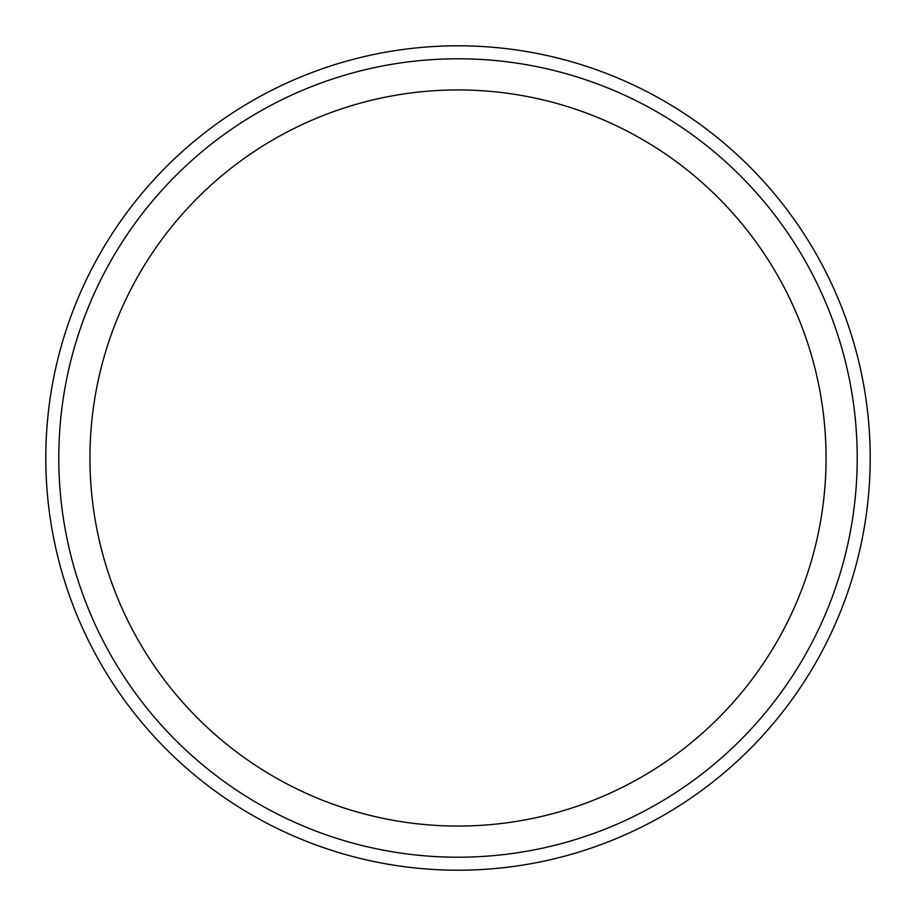 <?xml version="1.0" encoding="UTF-8"?>
<svg xmlns="http://www.w3.org/2000/svg" width="916" height="916" viewBox="0 0 916 916"><rect width="100%" height="100%" fill="white"/><g stroke="black" fill="none" stroke-linecap="round" stroke-linejoin="round"><path stroke-width="1.37" d="M458 826.06A368.06 368.06 0 0 0 826.06 458A368.06 368.06 0 0 0 458 89.94A368.06 368.06 0 0 0 89.94 458A368.06 368.06 0 0 0 458 826.06M458 857.216A399.216 399.216 0 0 0 857.216 458A399.216 399.216 0 0 0 458 58.784A399.216 399.216 0 0 0 58.784 458A399.216 399.216 0 0 0 458 857.216M870.2 458A412.2 412.2 0 0 0 458 45.8A412.2 412.2 0 0 0 45.8 458A412.2 412.2 0 0 0 458 870.2A412.2 412.2 0 0 0 870.2 458"/></g></svg>
